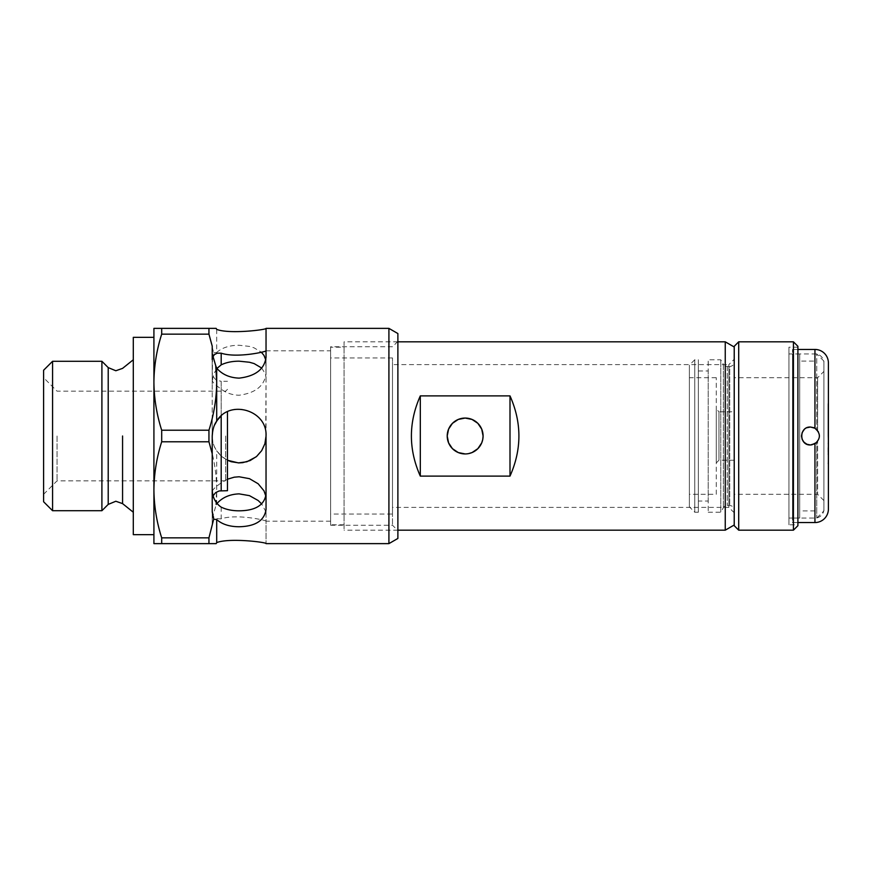 <?xml version="1.0" encoding="UTF-8"?>
<svg xmlns="http://www.w3.org/2000/svg" width="872" height="872" viewBox="0 0 872 872"><rect width="100%" height="100%" fill="white"/><g stroke="black" fill="none" stroke-linecap="round" stroke-linejoin="round"><path stroke-width="0.65" stroke-dasharray="4.36 3.27" d="M827.964 434.071L827.964 403.682L828.4 434.071M827.964 403.692L827.964 435.858L828.4 407.813M827.964 417.339L827.964 435.858L828.4 420.38M827.964 420.38L827.964 412.118L828.4 417.339M827.964 443.859L828.4 437.515L828.4 463.817L828.4 443.859M828.4 437.515L828.4 447.914M827.964 447.914L828.4 463.817M827.964 463.817L828.4 454.759M827.964 454.759L828.4 430.528M827.964 430.528L828.4 436.294M827.964 436.294L828.4 447.652M827.964 447.652L827.964 452.655M827.964 412.118L827.964 407.813M801.488 435.978L802.175 432.567L804.115 429.656L807.08 427.694L804.115 429.656L802.175 432.567L801.488 436L802.175 439.433L804.126 442.344L807.025 444.284L810.459 444.971C798.894 445.516 798.894 426.473 810.459 427.029L814.949 428.228L810.459 427.029L807.025 427.716L804.115 429.656L802.175 432.567L801.488 436.044M804.148 442.366L807.025 444.284L810.459 444.971L814.949 443.772L811.756 444.873M823.92 362.905L823.92 509.095L823.92 362.905A8.971 8.971 0 0 0 814.949 353.934L792.528 353.934L792.528 518.066L792.528 353.934M823.92 509.095A8.971 8.971 0 0 1 814.949 518.066L792.528 518.066M823.92 510.894L823.92 361.106L823.92 510.894L816.737 518.066L814.949 518.066L814.949 443.772C820.846 438.594 820.846 433.417 814.949 428.228L810.459 427.029L814.949 428.228C820.846 433.406 820.846 438.583 814.949 443.772C820.846 438.594 820.846 433.417 814.949 428.228L814.949 361.106L799.7 361.106L799.7 510.894L799.7 361.106M828.4 362.905L828.4 509.095M797.902 522.557L792.528 522.557L792.528 349.443L792.528 522.557M797.902 349.443L792.528 349.443M804.148 429.623L807.025 427.716L810.459 427.029C798.883 426.484 798.894 445.516 810.459 444.971L814.949 443.772L810.459 444.971L807.025 444.284L804.115 442.344L802.175 439.433L801.488 436L802.175 432.567L804.115 429.656L807.08 427.694M698.352 501.029L698.352 370.971L698.352 501.029L708.217 501.029L708.217 370.971L708.217 501.029M698.352 370.971L708.217 370.971M734.224 411.78L734.224 460.22L734.224 411.78L718.975 411.78L718.975 460.22L716.283 462.912L716.283 409.088L716.283 462.912M734.224 460.22L718.975 460.22L718.975 411.78L716.283 409.088M689.381 506.861L689.381 365.139L694.755 359.765L694.755 512.235L694.755 359.765L698.352 359.765L698.352 512.235L694.755 512.235L689.381 506.861L689.381 365.139M708.217 512.235L720.773 512.235L720.773 359.765L720.773 512.235L723.357 507.755A4.48 4.48 0 0 1 727.248 505.509L729.744 505.509C732.458 505.782 733.962 507.275 734.224 510L734.224 362C733.962 364.725 732.458 366.218 729.744 366.491L729.744 505.509L729.744 366.491L727.248 366.491A4.48 4.48 0 0 1 723.357 364.245L723.357 507.755L723.357 364.245L720.773 359.765L708.217 359.765L708.217 512.235L708.217 359.765M734.224 362L734.224 510M797.902 524.791L797.902 347.209L797.902 524.791L788.931 524.791L788.931 347.209L788.931 524.791M797.902 347.209L788.931 347.209M799.7 353.934L799.7 518.066L799.7 353.934L788.931 353.934L788.931 518.066L788.931 353.934M799.7 518.066L788.931 518.066M716.283 494.304L716.283 377.696L716.283 494.304L689.381 494.304L689.381 377.696L689.381 494.304M716.283 377.696L689.381 377.696M815.996 443.063L817.642 441.385L817.642 494.304L817.642 441.385C819.963 437.798 819.963 434.212 817.642 430.615L817.642 377.696L817.642 430.615C819.963 434.202 819.963 437.788 817.642 441.385L815.593 443.358M823.92 500.583L817.642 494.304L734.224 494.304L734.224 377.696L817.642 377.696L823.92 371.418L823.92 500.583L823.92 371.418M823.92 361.106L816.737 353.934L816.737 429.591L816.737 353.934L814.949 353.934L814.949 428.228L814.949 353.934L814.949 428.228L810.459 427.029M818.361 431.749L819.429 435.989L818.655 439.641L816.737 442.409L816.737 518.066L816.737 442.409C820.225 438.136 820.225 433.875 816.737 429.591L814.949 428.228L814.949 353.934M814.949 510.894L799.7 510.894M814.949 522.557L814.949 443.772L814.949 518.066L814.949 443.772L816.737 442.409M813.827 427.683L814.666 428.076M734.224 377.696L734.224 494.304M817.642 430.615L814.067 427.792M814.949 361.106L814.949 349.443M698.352 512.235L698.352 359.765M797.902 525.696L797.902 346.304M793.422 341.824L793.422 530.176M738.704 530.176L738.704 341.824M734.224 346.304L734.224 525.696M734.224 347.002L734.224 524.999L734.224 347.002M392.498 514.033L392.498 357.967L392.498 514.033L330.608 514.033L330.608 357.967L330.608 514.033M392.498 357.967L330.608 357.967M455.173 421.1L452.47 423.312M465.147 453.941L468.656 453.593L465.147 453.941A17.941 17.941 0 0 1 447.216 436A17.941 17.941 0 0 1 465.147 418.059A17.941 17.941 0 0 1 483.088 436A17.941 17.941 0 0 1 465.147 453.941L461.648 453.593M447.554 439.51L447.216 436.011M734.224 512.78L728.839 507.395L392.498 507.395L392.498 364.605L728.839 364.605L728.839 507.395L728.839 364.605L734.224 359.22L734.224 512.78L734.224 359.22M344.069 347.209L344.069 524.791L344.069 347.209L330.608 347.209L330.608 524.791L330.608 347.209M344.069 524.791L330.608 524.791M482.739 439.51L483.088 436.011M392.498 364.605L392.498 507.395M397.883 341.824L344.069 341.824L344.069 530.176L344.069 341.824M397.883 530.176L344.069 530.176M725.253 341.824L725.253 530.176M420.304 476.112C408.434 449.374 408.434 422.626 420.304 395.888L510 395.888C521.87 422.626 521.87 449.374 510 476.112L420.304 476.112L420.304 395.888M475.131 421.1L477.823 423.312M510 476.112L510 395.888M227.472 490.707L227.472 411.748M225.674 436L225.674 480.843L225.674 436M397.883 538.449L397.883 333.551M388.912 328.373L388.912 543.627M216.18 328.373L153.919 328.373L153.919 489.813C154.093 473.507 156.677 457.495 161.691 441.777L161.691 430.223C156.677 414.451 154.082 398.439 153.919 382.187C154.093 365.88 156.677 349.868 161.691 334.15L208.942 334.15L213.695 352.844L212.223 360.67L212.223 418.233L208.942 430.223L161.691 430.223M227.472 479.197L221.194 482.892C215.09 487.208 212.103 490.162 212.223 491.754L212.223 436C212.594 442.475 214.087 447.434 216.703 450.879L222.491 457.146L227.472 460.253L221.194 456.056C215.101 450.072 212.114 443.379 212.223 436L212.223 380.247C212.103 381.838 215.09 384.792 221.194 389.108C226.284 393.043 232.257 395.071 239.124 395.223C255.485 393.054 264.456 385.871 266.036 373.685L266.036 357.28M261.676 368.028L265.513 374.153L266.036 377.892L265.775 359.896M216.703 329.398L216.703 352.419C222.12 347.677 229.598 345.29 239.124 345.247L249.457 346.413L254.09 347.841L261.284 352.168M221.194 507.144L221.194 518.818C237.064 513.553 267.203 520.519 266.036 521.205L266.036 498.315L266.036 514.72L265.513 511.036L261.687 503.972M266.036 362.599L266.036 509.401M392.498 436L392.498 525.238L392.498 436M43.6 370.251L43.6 501.749M57.051 436L57.051 480.843L57.051 436M330.608 436L330.608 525.238L330.608 436M52.571 510.72L52.571 361.281M101.904 361.281L101.904 510.72M133.296 337.344L133.296 534.656M330.608 521.205L266.036 521.205L266.036 543.627L266.036 514.72M161.691 441.777L208.942 441.777C213.956 457.549 216.539 473.561 216.703 489.813L216.703 503.82L215.744 506.251L216.703 489.813L216.703 450.879M266.036 377.892L265.688 440.316L262.984 448.448L256.139 456.841M266.036 328.373L266.036 373.685M266.036 436C267.203 413.59 237.097 400.237 221.194 415.944L221.194 381.293L227.472 381.293M212.223 511.33L212.223 525.86L208.942 537.85L161.691 537.85C156.677 522.088 154.082 506.065 153.919 489.813L153.919 543.627L216.18 543.627M212.223 518.317L215.744 506.251M214.556 425.035L212.703 430.921M212.55 357.476L212.223 384.007L212.735 378.241L214.359 372.802L216.932 368.442M221.194 518.818C215.101 519.123 212.114 516.933 212.223 512.235L212.223 525.86M397.883 436L397.883 341.377L397.883 436M153.919 436L153.919 534.656L153.919 436M133.296 436L133.296 512.235L133.296 436M212.223 418.233L212.223 436M212.223 384.007L212.223 360.67M212.223 380.247L212.223 353.683M216.703 352.419L213.695 352.844M208.942 430.223L208.942 441.777M161.691 543.627L161.691 537.85M208.942 537.85L208.942 543.627M161.691 334.15L161.691 328.373M208.942 328.373L208.942 334.15M814.949 443.772L814.949 518.066M727.248 366.491L727.248 505.509L727.248 366.491M108.215 367.603L108.215 504.398M221.194 490.707L221.194 381.293L217.248 380.377C217.357 380.563 212.79 378.666 212.223 372.322M122.571 436L122.571 503.624L122.571 436M221.194 482.892L221.194 456.056M221.194 389.108L221.194 415.944M43.6 494.304L57.051 480.843L225.674 480.843L227.472 482.641M213.16 495.678L212.223 499.678M330.608 525.238L392.498 525.238L397.883 530.623M266.036 350.795L330.608 350.795M227.472 389.359L225.674 391.157L57.051 391.157L43.6 377.696M397.883 341.377L392.498 346.762L330.608 346.762"/><path stroke-width="1.31" d="M828.4 412.118L828.4 403.682M828.4 452.655L828.4 437.515M814.067 427.792L810.459 427.029L807.08 427.694L810.459 427.029L814.949 428.228C820.846 433.406 820.846 438.583 814.949 443.772L810.459 444.971C798.894 445.516 798.894 426.473 810.459 427.029L807.08 427.694M801.488 435.978L802.175 439.433L804.126 442.344L806.992 444.273L804.148 442.366M807.025 444.284L810.459 444.971L807.025 444.284M811.756 444.873L816.737 442.409M818.361 431.749L814.949 428.228L814.949 349.443A13.451 13.451 0 0 1 828.4 362.905L828.4 509.095A13.451 13.451 0 0 1 814.949 522.557L797.902 522.557M814.949 349.443L797.902 349.443M801.488 436.044L802.175 439.433L804.104 442.322L802.186 439.455L801.488 436L802.175 432.567L804.148 429.623M734.224 525.696L734.224 346.304L738.704 341.824L738.704 530.176L734.224 525.696M793.422 341.824L797.902 346.304L797.902 525.696L793.422 530.176L793.422 341.824L738.704 341.824M793.422 530.176L738.704 530.176M810.459 427.029L813.827 427.683M814.666 428.076L817.108 429.972M815.593 443.358L810.459 444.971M810.829 444.96L815.996 443.063M734.224 347.002L725.253 341.824L397.883 341.824M734.224 524.999L725.253 530.176L725.253 341.824M447.216 436.011L448.579 429.122L452.47 423.312L458.269 419.432L465.147 418.059L458.269 419.432L455.173 421.1M452.47 423.312L448.59 429.111L447.216 436L448.579 442.878L452.459 448.677L458.258 452.557L465.147 453.941A17.941 17.941 0 0 0 483.088 436A17.941 17.941 0 0 0 465.147 418.059A17.941 17.941 0 0 0 447.216 436A17.941 17.941 0 0 0 465.147 453.941M461.648 453.593L458.269 452.568L452.459 448.677L448.59 442.878L447.554 439.51M477.823 423.312L481.715 429.111L483.088 436L482.739 439.499L481.715 442.878L477.845 448.677L472.046 452.557L468.656 453.593L472.035 452.568L477.834 448.677L481.715 442.878L482.739 439.51M483.088 436.011L481.715 429.122L477.834 423.312L472.025 419.432L465.147 418.059L472.025 419.432L475.131 421.1M510 476.112C521.87 449.374 521.87 422.626 510 395.888L420.304 395.888C408.434 422.626 408.434 449.374 420.304 476.112L510 476.112L510 395.888M725.253 530.176L397.883 530.176M420.304 395.888L420.304 476.112M388.912 328.373L397.883 333.551L397.883 538.449L388.912 543.627L388.912 328.373L266.036 328.373C267.519 329.605 229.652 334.412 216.703 329.398L216.18 328.373L161.691 328.373L161.691 334.15C156.677 349.912 154.082 365.935 153.919 382.187C154.093 398.493 156.677 414.505 161.691 430.223L208.942 430.223C213.956 414.451 216.539 398.439 216.703 382.187L216.703 368.18C222.12 374.437 229.598 377.761 239.124 378.132C255.485 376.203 264.456 369.248 266.036 357.28L266.036 328.373M212.223 491.754L212.223 436C212.594 429.525 214.087 424.566 216.703 421.122L216.703 382.187L215.744 365.75L212.223 353.683L212.223 346.14L208.942 334.15L161.691 334.15M212.223 453.767L208.942 441.777L208.942 430.223M161.691 430.223L161.691 441.777C156.677 457.549 154.082 473.561 153.919 489.813C154.093 506.12 156.677 522.132 161.691 537.85L208.942 537.85L213.695 519.156L212.223 511.33L212.223 487.993C212.103 496.571 215.09 502.959 221.194 507.144C226.273 509.597 232.257 510.818 239.124 510.818C255.485 510.665 264.456 505.095 266.036 494.108M208.942 441.777L161.691 441.777M261.284 352.168L263.976 355.395L265.775 359.896M216.932 368.442L221.194 364.856C226.284 362.403 232.257 361.182 239.124 361.182L249.479 362.251L254.101 363.57L261.676 368.028M216.703 503.82C222.12 497.563 229.598 494.239 239.124 493.868L249.457 495.645L258.166 500.506L261.687 503.972M227.472 479.197L234.219 477.191L239.124 476.777L249.479 478.673L258.166 483.775L263.976 490.816L265.862 496.201M388.912 543.627L266.036 543.627C267.519 542.395 229.652 537.588 216.703 542.602L216.703 519.581C222.131 524.323 229.609 526.71 239.124 526.753C255.485 526.372 264.456 520.584 266.036 509.401L266.036 436L264.914 443.674L261.687 450.671L256.63 456.438L250.155 460.547L242.732 462.661L238.841 462.901L231.189 461.713L227.472 460.253L238.394 462.901L246.907 461.757L256.139 456.841M227.472 411.748L227.472 490.707L219.166 490.947L215.635 492.636L213.16 495.678M52.571 510.72L43.6 501.749L43.6 370.251L52.571 361.281L52.571 510.72L101.904 510.72L101.904 361.281L52.571 361.281M153.919 534.656L133.296 534.656L133.296 337.344L153.919 337.344M266.036 436C267.519 410.309 229.652 398.973 216.703 421.122M266.036 350.795C267.203 351.481 237.064 358.447 221.194 353.182L217.204 353.182L214.37 354.621L212.55 357.476M216.703 542.602L216.18 543.627L153.919 543.627L153.919 328.373L161.691 328.373M220.812 416.293L217.368 420.173M217.063 420.598L214.556 425.035M212.703 430.921L212.223 436M212.223 487.993L212.223 512.235M212.223 359.765L212.223 346.14M216.703 519.581L213.695 519.156M216.703 368.18L215.744 365.75M208.942 334.15L208.942 328.373M161.691 537.85L161.691 543.627M208.942 543.627L208.942 537.85M814.949 522.557L814.949 443.772M133.296 512.235L122.571 503.624L115.834 501.247L108.215 504.398L108.215 367.603L115.834 370.753L122.571 368.376L133.296 359.765M221.194 415.944L221.194 490.707M122.571 436L122.571 503.624L122.571 436M221.194 364.856L221.194 353.182M108.215 367.603L101.904 361.281M108.215 504.398L101.904 510.72"/></g></svg>
